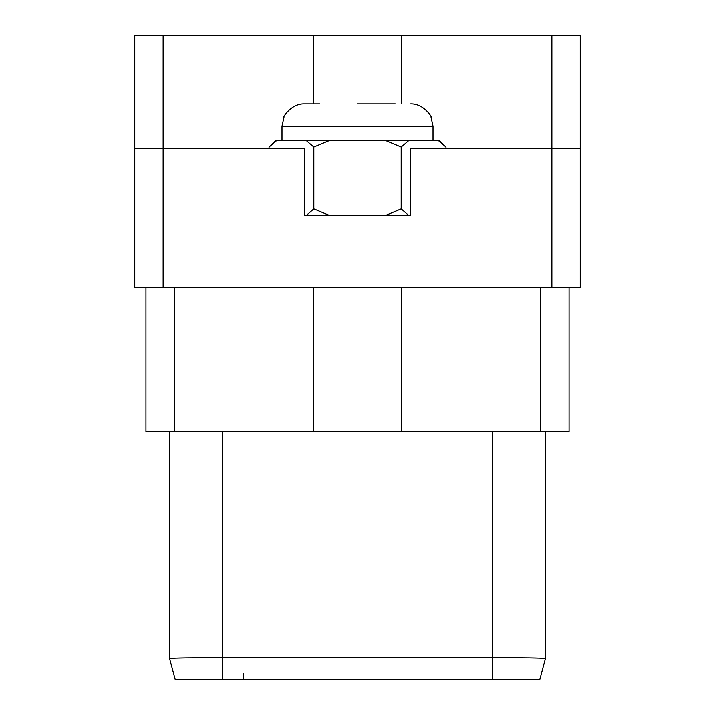 <?xml version="1.0" encoding="UTF-8"?>
<svg xmlns="http://www.w3.org/2000/svg" width="715" height="715" viewBox="0 0 715 715"><rect width="100%" height="100%" fill="white"/><g stroke="black" fill="none" stroke-linecap="round" stroke-linejoin="round"><path stroke-width="1.07" d="M569.06 287.725L569.06 431.753L145.94 431.753L145.94 287.725M580.249 148.175L580.249 287.725L551.864 287.725L551.864 148.175L580.249 148.175L580.249 35.75L401.58 35.75L401.58 103.845M551.864 287.725L134.751 287.725L134.751 148.175L304.617 148.175L304.617 215.295L410.383 215.295L410.383 148.175L551.864 148.175L551.864 35.75M304.617 215.295L306.44 215.295L313.822 208.896L330.151 215.716M269.055 148.175L269.055 147.022L277.036 140.203L305.85 140.203L313.822 147.022L330.151 140.203L384.849 140.203L401.178 147.022L409.15 140.203L437.964 140.203L445.945 147.022L437.964 140.203L439.126 140.203L445.945 147.022L445.945 148.175M313.822 208.896L313.822 147.022M134.751 148.175L134.751 35.75L401.58 35.75M313.42 35.75L313.42 103.845M222.562 679.25L175.139 679.25L169.571 658.47C172.717 657.934 190.378 657.639 222.562 657.577L492.438 657.577C524.622 657.639 542.283 657.934 545.429 658.47L539.861 679.25L222.562 679.25L222.562 431.753M545.429 658.47L545.429 431.753M169.571 658.47L169.571 431.753M401.58 431.753L401.58 287.725M313.42 431.753L313.42 287.725M384.849 215.716L401.178 208.896L408.56 215.295L410.383 215.295M401.178 208.896L401.178 147.022M305.85 140.203L330.151 140.203M275.874 140.203L277.036 140.203L269.055 147.022L275.874 140.203M384.849 140.203L409.15 140.203M433.013 140.203L433.013 126.224L281.987 126.224L284.043 116.858C282.166 118.574 290.755 103.344 304.367 103.845L319.748 103.845M395.252 103.845L357.5 103.845L395.252 103.845M174.326 431.753L174.326 287.725M163.136 287.725L163.136 35.75M492.438 431.753L492.438 679.25M540.674 287.725L540.674 431.753M243.538 679.25L243.538 673.298M281.987 126.224L281.987 140.203M433.013 126.224L430.957 116.858C432.834 118.574 424.245 103.344 410.633 103.845"/></g></svg>

